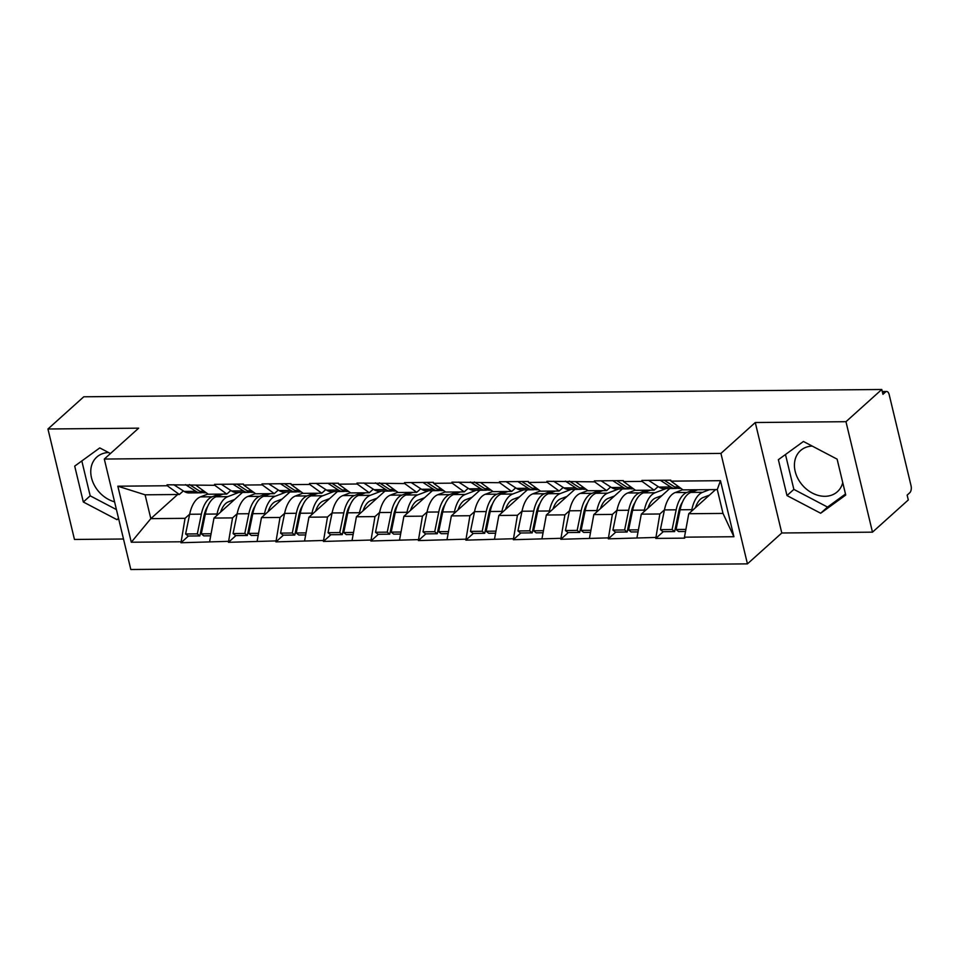 <?xml version="1.0" encoding="UTF-8"?>
<svg xmlns="http://www.w3.org/2000/svg" width="959" height="959" viewBox="0 0 959 959"><rect width="100%" height="100%" fill="white"/><g stroke="black" fill="none" stroke-linecap="round" stroke-linejoin="round"><path stroke-width="1.44" d="M812.213 446.079A27.619 21.637 -132 0 0 800.453 450.646A27.619 21.637 -132 0 0 798.056 478.877A27.619 21.637 -132 0 0 824.956 496.306A27.619 21.637 -132 0 0 837.387 491.715A27.619 21.637 -132 0 0 842.757 482.629M114.577 501.845A27.619 21.637 48 0 1 92.819 481.945A27.619 21.637 48 0 1 96.787 457.083A27.619 21.637 48 0 1 108.547 452.516M872.486 532.161L845.97 421.696L755.272 422.523L781.789 532.988L872.486 532.161L908.305 499.951L907.142 495.12L909.755 492.758A5.31 2.709 89.5 0 0 911.05 485.722L889.173 394.593A5.31 2.709 89.5 0 0 886.667 391.488A5.31 2.709 89.5 0 0 885.553 391.967L882.939 394.317L881.777 389.486L83.769 396.786L47.95 428.997L74.466 539.461L123.507 539.006M781.789 532.988L747.445 563.868L130.82 569.514L104.303 459.049L720.928 453.415L747.445 563.868M715.594 489.593L688.766 513.724L723.002 513.413L733.911 536.728L720.461 480.687L671 481.142L670.773 480.171L641.859 480.435L642.086 481.406L654.134 490.157L658.138 486.561M733.911 536.728L684.462 537.172L684.69 538.143L655.776 538.407L663.256 531.682M664.467 509.84L659.852 513.988L655.776 538.407M655.548 537.448L608.294 538.838L615.774 532.113M616.985 510.272L612.369 514.42L608.294 538.838M608.066 537.879L560.811 539.282L568.303 532.545M569.502 510.703L564.899 514.851L560.811 539.282M560.583 538.311L513.341 539.713L520.821 532.976M522.032 511.147L517.416 515.283L513.341 539.713M513.101 538.742L465.858 540.145L473.338 533.42M474.549 511.579L469.934 515.726L465.858 540.145M465.63 539.174L418.376 540.576L425.856 533.851M427.067 512.01L422.451 516.158L418.376 540.576M418.148 539.617L370.893 541.008L378.385 534.283M379.584 512.442L374.981 516.589L370.893 541.008M370.665 540.049L323.423 541.451L330.903 534.714M332.114 512.885L327.498 517.021L323.423 541.451M323.183 540.48L275.94 541.883L283.42 535.146M284.631 513.317L280.016 517.464L275.94 541.883M275.712 540.912L228.458 542.314L235.938 535.59M237.149 513.748L232.546 517.896L228.458 542.314M228.23 541.356L180.987 542.746L188.467 536.021M189.666 514.18L185.063 518.328L180.987 542.746M180.748 541.787L131.287 542.231L117.837 486.201L167.298 485.745L179.345 494.496L183.337 490.9M642.086 481.406L623.53 481.574L623.29 480.615L594.376 480.879L594.616 481.838L546.894 481.31L547.133 482.269L528.565 482.449L528.337 481.478L499.423 481.742L499.651 482.713L451.941 482.173L452.168 483.144L433.612 483.312L433.372 482.341L404.458 482.617L404.698 483.576L356.988 483.048L357.216 484.007L338.647 484.187L338.419 483.216L309.505 483.48L309.733 484.451L291.164 484.619L290.937 483.648L262.023 483.911L262.251 484.882L243.694 485.05L243.454 484.079L214.54 484.343L214.78 485.314L167.07 484.786L167.298 485.745M669.79 488.515L641.283 514.156L659.852 513.988M654.134 490.157L635.565 490.325L623.53 481.574M641.283 514.156L636.98 537.615M622.319 488.946L593.813 514.587L612.369 514.42M594.616 481.838L606.651 490.588L610.655 486.992M606.651 490.588L588.083 490.756L576.047 482.005M593.813 514.587L589.497 538.047M574.837 489.39L546.33 515.019L564.899 514.851M547.133 482.269L559.169 491.02L563.173 487.424M559.169 491.02L540.612 491.188L528.565 482.449M546.33 515.019L542.015 538.478M527.354 489.821L498.848 515.462L517.416 515.283M499.651 482.713L511.698 491.452L515.69 487.855M511.698 491.452L493.13 491.631L481.082 482.88M498.848 515.462L494.544 538.91M479.872 490.253L451.365 515.894L469.934 515.726M452.168 483.144L464.216 491.895L468.22 488.287M464.216 491.895L445.647 492.063L433.612 483.312M451.365 515.894L447.062 539.354M432.401 490.684L403.895 516.326L422.451 516.158M404.698 483.576L416.733 492.327L420.737 488.73M416.733 492.327L398.165 492.494L386.129 483.744M403.895 516.326L399.579 539.785M384.919 491.128L356.412 516.757L374.981 516.589M357.216 484.007L369.251 492.758L373.255 489.162M369.251 492.758L350.694 492.926L338.647 484.187M356.412 516.757L352.097 540.217M337.436 491.559L308.93 517.201L327.498 517.021M309.733 484.451L321.78 493.19L325.784 489.593M321.78 493.19L303.212 493.37L291.164 484.619M308.93 517.201L304.626 540.648M289.966 491.991L261.459 517.632L280.016 517.464M262.251 484.882L274.298 493.633L278.302 490.025M274.298 493.633L255.729 493.801L243.694 485.05M261.459 517.632L257.144 541.08M242.483 492.423L213.977 518.064L232.546 517.896M214.78 485.314L226.815 494.065L230.819 490.469M226.815 494.065L208.259 494.233L196.211 485.482M213.977 518.064L209.661 541.523M177.655 494.508L150.827 518.639L185.063 518.328M179.345 494.496L145.097 494.808L150.827 518.639L131.287 542.231M117.837 486.201L145.097 494.808M845.97 421.696L881.777 389.486M755.272 422.523L720.928 453.415M104.303 459.049L138.647 428.17L47.95 428.997M723.002 513.413L717.284 489.581L683.048 489.893L671 481.142M688.766 513.724L684.462 537.172M720.461 480.687L717.284 489.581M202.397 523.494L203.632 522.379M249.867 523.063L251.114 521.948M297.35 522.631L298.597 521.504M344.832 522.187L346.067 521.073M392.315 521.756L393.55 520.641M439.785 521.324L441.032 520.21M487.268 520.893L488.515 519.778M534.75 520.449L535.985 519.334M582.233 520.018L583.468 518.903M629.703 519.586L630.95 518.471M677.186 519.155L678.421 518.04M110.453 453.523L99.772 447.913L74.706 466.122L83.325 502.001L116.998 519.682L118.58 518.531M786.991 495.575L820.664 513.245L845.73 495.036L837.111 459.145L803.438 441.476L778.372 459.685L786.991 495.575L793.86 489.39L827.533 507.071L845.49 494.017M81.815 460.955L90.194 495.827L116.447 509.601M118.532 518.304L116.998 519.682M90.194 495.827L83.325 502.001M785.481 454.518L793.86 489.39M827.533 507.071L820.664 513.245M223.087 494.101L216.099 496.75A29.034 14.829 89.5 0 0 212.766 498.848A29.034 14.829 89.5 0 0 205.322 514.12L201.282 533.839L211.088 533.755M238.839 492.458L227.81 496.642A29.034 14.829 89.5 0 0 224.478 498.74A29.034 14.829 89.5 0 0 217.046 514.024L216.722 515.594M234.643 499.471L228.362 501.857A23.723 12.119 89.5 0 0 225.641 503.571A23.723 12.119 89.5 0 0 220.606 512.094M207.971 494.029L200.419 496.894A29.034 14.829 89.5 0 0 197.086 498.992A29.034 14.829 89.5 0 0 189.654 514.264L185.602 533.983L197.326 533.875L199.844 535.913L203.895 516.194A23.723 12.119 89.5 0 1 207.707 506.364M219.132 494.137L212.143 496.786A29.034 14.829 89.5 0 0 208.81 498.884A29.034 14.829 89.5 0 0 201.366 514.156L197.326 533.875M200.647 492.806L188.923 492.914A29.034 14.829 -90.5 0 1 184.176 491.44L195.888 491.332A29.034 14.829 89.5 0 0 200.647 492.806A29.034 14.829 89.5 0 0 202.625 492.53M195.888 491.332L185.519 484.619M184.176 491.44L173.795 484.727M185.602 533.983L188.12 536.021L199.844 535.913M201.282 533.839L203.799 535.877L210.716 535.817M189.474 484.583L199.844 491.296A29.034 14.829 89.5 0 0 204.603 492.77L206.221 492.758M270.57 493.657L263.581 496.306A29.034 14.829 89.5 0 0 260.237 498.404A29.034 14.829 89.5 0 0 252.804 513.688L248.765 533.408L258.57 533.324M286.321 492.027L275.293 496.211A29.034 14.829 89.5 0 0 271.96 498.296A29.034 14.829 89.5 0 0 264.528 513.58L264.204 515.163M282.126 499.04L275.844 501.425A23.723 12.119 89.5 0 0 273.123 503.127A23.723 12.119 89.5 0 0 268.088 511.662M255.454 493.597L247.901 496.45A29.034 14.829 89.5 0 0 244.569 498.548A29.034 14.829 89.5 0 0 237.137 513.832L233.085 533.552L244.809 533.444L247.326 535.482L251.366 515.762A23.723 12.119 89.5 0 1 255.19 505.932M266.614 493.693L259.613 496.354A29.034 14.829 89.5 0 0 256.281 498.44A29.034 14.829 89.5 0 0 248.849 513.724L244.809 533.444M248.117 492.375L236.405 492.482A29.034 14.829 -90.5 0 1 231.646 490.996L243.37 490.888A29.034 14.829 89.5 0 0 248.117 492.375A29.034 14.829 89.5 0 0 250.095 492.099M243.37 490.888L232.989 484.175M231.646 490.996L221.277 484.283M233.085 533.552L235.602 535.59L247.326 535.482M248.765 533.408L251.282 535.446L258.187 535.386M236.957 484.139L247.326 490.852A29.034 14.829 89.5 0 0 252.073 492.339L253.703 492.327M318.04 493.226L311.052 495.875A29.034 14.829 89.5 0 0 307.719 497.973A29.034 14.829 89.5 0 0 300.287 513.257L296.235 532.976L306.053 532.892M333.804 491.595L322.775 495.767A29.034 14.829 89.5 0 0 319.443 497.865A29.034 14.829 89.5 0 0 311.999 513.149L311.675 514.719M329.608 498.608L323.327 500.982A23.723 12.119 89.5 0 0 320.594 502.696A23.723 12.119 89.5 0 0 315.571 511.231M302.936 493.154L295.384 496.019A29.034 14.829 89.5 0 0 292.051 498.117A29.034 14.829 89.5 0 0 284.607 513.401L280.567 533.12L292.279 533.012L294.797 535.05L298.848 515.331A23.723 12.119 89.5 0 1 302.672 505.489M314.084 493.262L307.096 495.911A29.034 14.829 89.5 0 0 303.763 498.009A29.034 14.829 89.5 0 0 296.331 513.293L292.279 533.012M295.6 491.943L283.888 492.051A29.034 14.829 -90.5 0 1 279.129 490.564L290.853 490.457A29.034 14.829 89.5 0 0 295.6 491.943A29.034 14.829 89.5 0 0 297.578 491.667M290.853 490.457L280.472 483.744M279.129 490.564L268.76 483.851M280.567 533.12L283.085 535.158L294.797 535.05M296.235 532.976L298.764 535.014L305.669 534.954M284.427 483.708L294.809 490.421A29.034 14.829 89.5 0 0 299.556 491.907L301.186 491.883M365.523 492.794L358.534 495.443A29.034 14.829 89.5 0 0 355.202 497.541A29.034 14.829 89.5 0 0 347.769 512.825L343.718 532.545L353.523 532.449M381.286 491.152L370.246 495.335A29.034 14.829 89.5 0 0 366.913 497.433A29.034 14.829 89.5 0 0 359.481 512.717L359.157 514.288M377.079 498.165L370.797 500.55A23.723 12.119 89.5 0 0 368.076 502.264A23.723 12.119 89.5 0 0 363.053 510.787M350.407 492.722L342.854 495.587A29.034 14.829 89.5 0 0 339.522 497.685A29.034 14.829 89.5 0 0 332.09 512.969L328.05 532.689L339.762 532.581L342.279 534.619L346.331 514.899A23.723 12.119 89.5 0 1 350.143 505.057M361.567 492.83L354.578 495.479A29.034 14.829 89.5 0 0 351.246 497.577A29.034 14.829 89.5 0 0 343.813 512.861L339.762 532.581M343.082 491.499L331.358 491.607A29.034 14.829 -90.5 0 1 326.611 490.133L338.323 490.025A29.034 14.829 89.5 0 0 343.082 491.499A29.034 14.829 89.5 0 0 345.06 491.224M338.323 490.025L327.954 483.312M326.611 490.133L316.23 483.42M328.05 532.689L330.567 534.726L342.279 534.619M343.718 532.545L346.235 534.583L353.152 534.511M331.91 483.276L342.279 489.989A29.034 14.829 89.5 0 0 347.038 491.464L348.656 491.452M413.005 492.363L406.017 495.012A29.034 14.829 89.5 0 0 402.684 497.11A29.034 14.829 89.5 0 0 395.24 512.394L391.2 532.113L401.006 532.017M428.757 490.72L417.728 494.904A29.034 14.829 89.5 0 0 414.396 497.002A29.034 14.829 89.5 0 0 406.964 512.286L406.64 513.856M424.561 497.733L418.28 500.118A23.723 12.119 89.5 0 0 415.559 501.833A23.723 12.119 89.5 0 0 410.524 510.356M397.889 492.291L390.337 495.156A29.034 14.829 89.5 0 0 387.004 497.253A29.034 14.829 89.5 0 0 379.572 512.538L375.52 532.257L387.244 532.149L389.762 534.175L393.801 514.456A23.723 12.119 89.5 0 1 397.625 504.626M409.049 492.399L402.061 495.048A29.034 14.829 89.5 0 0 398.716 497.146A29.034 14.829 89.5 0 0 391.284 512.43L387.244 532.149M390.565 491.068L378.841 491.176A29.034 14.829 -90.5 0 1 374.094 489.701L385.806 489.593A29.034 14.829 89.5 0 0 390.565 491.068A29.034 14.829 89.5 0 0 392.531 490.792M385.806 489.593L375.437 482.88M374.094 489.701L363.713 482.988M375.52 532.257L378.038 534.283L389.762 534.175M391.2 532.113L393.717 534.139L400.634 534.079M379.392 482.845L389.762 489.558A29.034 14.829 89.5 0 0 394.521 491.032L396.139 491.02M460.488 491.931L453.487 494.58A29.034 14.829 89.5 0 0 450.155 496.678A29.034 14.829 89.5 0 0 442.722 511.95L438.683 531.67L448.488 531.586M476.239 490.289L465.211 494.472A29.034 14.829 89.5 0 0 461.878 496.57A29.034 14.829 89.5 0 0 454.446 511.842L454.122 513.425M472.044 497.301L465.762 499.687A23.723 12.119 89.5 0 0 463.041 501.401A23.723 12.119 89.5 0 0 458.006 509.924M445.372 491.859L437.819 494.724A29.034 14.829 89.5 0 0 434.487 496.81A29.034 14.829 89.5 0 0 427.055 512.094L423.003 531.813L434.715 531.706L437.244 533.743L441.284 514.024A23.723 12.119 89.5 0 1 445.108 504.194M456.532 491.967L449.531 494.616A29.034 14.829 89.5 0 0 446.199 496.714A29.034 14.829 89.5 0 0 438.766 511.986L434.715 531.706M438.035 490.636L426.323 490.744A29.034 14.829 -90.5 0 1 421.564 489.27L433.288 489.162A29.034 14.829 89.5 0 0 438.035 490.636A29.034 14.829 89.5 0 0 440.013 490.361M433.288 489.162L422.907 482.437M421.564 489.27L411.195 482.545M423.003 531.813L425.52 533.851L437.244 533.743M438.683 531.67L441.2 533.707L448.105 533.648M426.863 482.401L437.244 489.126A29.034 14.829 89.5 0 0 441.991 490.6L443.621 490.588M507.958 491.488L500.97 494.137A29.034 14.829 89.5 0 0 497.637 496.235A29.034 14.829 89.5 0 0 490.205 511.519L486.153 531.238L495.971 531.154M523.722 489.857L512.693 494.029A29.034 14.829 89.5 0 0 509.349 496.127A29.034 14.829 89.5 0 0 501.917 511.411L501.593 512.993M519.526 496.87L513.245 499.243A23.723 12.119 89.5 0 0 510.512 500.958A23.723 12.119 89.5 0 0 505.489 509.493M492.842 491.428L485.302 494.281A29.034 14.829 89.5 0 0 481.957 496.378A29.034 14.829 89.5 0 0 474.525 511.662L470.485 531.382L482.197 531.274L484.715 533.312L488.766 513.592A23.723 12.119 89.5 0 1 492.59 503.763M504.002 491.523L497.014 494.173A29.034 14.829 89.5 0 0 493.681 496.271A29.034 14.829 89.5 0 0 486.249 511.555L482.197 531.274M485.518 490.205L473.806 490.313A29.034 14.829 -90.5 0 1 469.047 488.826L480.759 488.718A29.034 14.829 89.5 0 0 485.518 490.205A29.034 14.829 89.5 0 0 487.496 489.929M480.759 488.718L470.389 482.005M469.047 488.826L458.678 482.113M470.485 531.382L473.003 533.42L484.715 533.312M486.153 531.238L488.67 533.276L495.587 533.216M474.345 481.969L484.727 488.682A29.034 14.829 89.5 0 0 489.474 490.169L491.092 490.157M555.441 491.056L548.452 493.705A29.034 14.829 89.5 0 0 545.12 495.803A29.034 14.829 89.5 0 0 537.687 511.087L533.636 530.807L543.441 530.711M571.204 489.414L560.164 493.597A29.034 14.829 89.5 0 0 556.831 495.695A29.034 14.829 89.5 0 0 549.399 510.979L549.075 512.55M566.997 496.438L560.715 498.812A23.723 12.119 89.5 0 0 557.994 500.526A23.723 12.119 89.5 0 0 552.971 509.061M540.325 490.984L532.772 493.849A29.034 14.829 89.5 0 0 529.44 495.947A29.034 14.829 89.5 0 0 522.008 511.231L517.956 530.95L529.68 530.842L532.197 532.88L536.249 513.161A23.723 12.119 89.5 0 1 540.061 503.319M551.485 491.092L544.496 493.741A29.034 14.829 89.5 0 0 541.164 495.839A29.034 14.829 89.5 0 0 533.719 511.123L529.68 530.842M533 489.773L521.276 489.881A29.034 14.829 -90.5 0 1 516.529 488.395L528.241 488.287A29.034 14.829 89.5 0 0 533 489.773A29.034 14.829 89.5 0 0 534.978 489.486M528.241 488.287L517.872 481.574M516.529 488.395L506.148 481.682M517.956 530.95L520.485 532.988L532.197 532.88M533.636 530.807L536.153 532.844L543.07 532.772M521.828 481.538L532.197 488.251A29.034 14.829 89.5 0 0 536.956 489.737L538.574 489.713M602.923 490.624L595.935 493.274A29.034 14.829 89.5 0 0 592.59 495.371A29.034 14.829 89.5 0 0 585.158 510.656L581.118 530.375L590.924 530.279M618.675 488.982L607.646 493.166A29.034 14.829 89.5 0 0 604.314 495.264A29.034 14.829 89.5 0 0 596.882 510.548L596.558 512.118M614.479 495.995L608.198 498.38A23.723 12.119 89.5 0 0 605.477 500.095A23.723 12.119 89.5 0 0 600.442 508.618M587.807 490.552L580.255 493.417A29.034 14.829 89.5 0 0 576.922 495.515A29.034 14.829 89.5 0 0 569.49 510.799L565.438 530.519L577.162 530.411L579.68 532.437L583.719 512.717A23.723 12.119 89.5 0 1 587.543 502.888M598.967 490.66L591.979 493.31A29.034 14.829 89.5 0 0 588.634 495.407A29.034 14.829 89.5 0 0 581.202 510.691L577.162 530.411M580.483 489.33L568.759 489.438A29.034 14.829 -90.5 0 1 564 487.963L575.724 487.855A29.034 14.829 89.5 0 0 580.483 489.33A29.034 14.829 89.5 0 0 582.449 489.054M575.724 487.855L565.354 481.142M564 487.963L553.631 481.25M565.438 530.519L567.956 532.545L579.68 532.437M581.118 530.375L583.635 532.401L590.54 532.341M569.31 481.106L579.68 487.819A29.034 14.829 89.5 0 0 584.439 489.294L586.057 489.282M650.406 490.193L643.405 492.842A29.034 14.829 89.5 0 0 640.073 494.94A29.034 14.829 89.5 0 0 632.64 510.212L628.589 529.931L638.406 529.847M666.157 488.551L655.129 492.734A29.034 14.829 89.5 0 0 651.796 494.832A29.034 14.829 89.5 0 0 644.364 510.116L644.04 511.686M661.962 495.563L655.68 497.949A23.723 12.119 89.5 0 0 652.947 499.663A23.723 12.119 89.5 0 0 647.924 508.186M635.29 490.121L627.737 492.986A29.034 14.829 89.5 0 0 624.405 495.084A29.034 14.829 89.5 0 0 616.961 510.356L612.921 530.075L624.633 529.967L627.162 532.005L631.202 512.286A23.723 12.119 89.5 0 1 635.026 502.456M646.438 490.229L639.449 492.878A29.034 14.829 89.5 0 0 636.117 494.976A29.034 14.829 89.5 0 0 628.684 510.248L624.633 529.967M627.953 488.898L616.241 489.006A29.034 14.829 -90.5 0 1 611.482 487.532L623.206 487.424A29.034 14.829 89.5 0 0 627.953 488.898A29.034 14.829 89.5 0 0 629.931 488.622M623.206 487.424L612.825 480.711M611.482 487.532L601.113 480.819M612.921 530.075L615.438 532.113L627.162 532.005M628.589 529.931L631.118 531.969L638.023 531.909M616.781 480.675L627.162 487.388A29.034 14.829 89.5 0 0 631.909 488.862L633.539 488.85M697.876 489.749L690.888 492.399A29.034 14.829 89.5 0 0 687.555 494.496A29.034 14.829 89.5 0 0 680.123 509.78L676.071 529.5L685.889 529.416M709.6 489.641L702.611 492.303A29.034 14.829 89.5 0 0 699.267 494.388A29.034 14.829 89.5 0 0 691.835 509.673L691.511 511.255M709.432 495.132L703.151 497.517A23.723 12.119 89.5 0 0 700.43 499.219A23.723 12.119 89.5 0 0 695.407 507.755M682.76 489.689L675.22 492.542A29.034 14.829 89.5 0 0 671.875 494.64A29.034 14.829 89.5 0 0 664.443 509.924L660.403 529.644L672.115 529.536L674.633 531.574L678.684 511.854A23.723 12.119 89.5 0 1 682.508 502.025M693.92 489.785L686.932 492.447A29.034 14.829 89.5 0 0 683.599 494.532A29.034 14.829 89.5 0 0 676.167 509.816L672.115 529.536M675.436 488.467L663.724 488.575A29.034 14.829 -90.5 0 1 658.965 487.088L670.677 486.98A29.034 14.829 89.5 0 0 675.436 488.467A29.034 14.829 89.5 0 0 677.414 488.191M670.677 486.98L660.307 480.267M658.965 487.088L648.596 480.375M660.403 529.644L662.921 531.682L674.633 531.574M676.071 529.5L678.588 531.538L685.505 531.478M664.263 480.231L674.633 486.944A29.034 14.829 89.5 0 0 679.392 488.431L681.01 488.419M885.553 391.967L882.388 391.991M216.099 496.75L227.81 496.642M200.419 496.894L212.143 496.786M189.654 514.264L201.366 514.156M205.322 514.12L217.046 514.024M199.844 491.296L204.147 491.248M263.581 496.306L275.293 496.211M247.901 496.45L259.613 496.354M237.137 513.832L248.849 513.724M252.804 513.688L264.528 513.58M247.326 490.852L251.63 490.816M311.052 495.875L322.775 495.767M295.384 496.019L307.096 495.911M284.607 513.401L296.331 513.293M300.287 513.257L311.999 513.149M294.809 490.421L299.112 490.385M358.534 495.443L370.246 495.335M342.854 495.587L354.578 495.479M332.09 512.969L343.813 512.861M347.769 512.825L359.481 512.717M342.279 489.989L346.595 489.953M406.017 495.012L417.728 494.904M390.337 495.156L402.061 495.048M379.572 512.538L391.284 512.43M395.24 512.394L406.964 512.286M389.762 489.558L394.065 489.522M453.487 494.58L465.211 494.472M437.819 494.724L449.531 494.616M427.055 512.094L438.766 511.986M442.722 511.95L454.446 511.842M437.244 489.126L441.548 489.078M500.97 494.137L512.693 494.029M485.302 494.281L497.014 494.173M474.525 511.662L486.249 511.555M490.205 511.519L501.917 511.411M484.727 488.682L489.03 488.646M548.452 493.705L560.164 493.597M532.772 493.849L544.496 493.741M522.008 511.231L533.719 511.123M537.687 511.087L549.399 510.979M532.197 488.251L536.501 488.215M595.935 493.274L607.646 493.166M580.255 493.417L591.979 493.31M569.49 510.799L581.202 510.691M585.158 510.656L596.882 510.548M579.68 487.819L583.983 487.783M643.405 492.842L655.129 492.734M627.737 492.986L639.449 492.878M616.961 510.356L628.684 510.248M632.64 510.212L644.364 510.116M627.162 487.388L631.466 487.34M690.888 492.399L702.611 492.303M675.22 492.542L686.932 492.447M664.443 509.924L676.167 509.816M680.123 509.78L691.835 509.673M674.633 486.944L678.948 486.908M882.268 391.524L886.667 391.488"/></g></svg>
